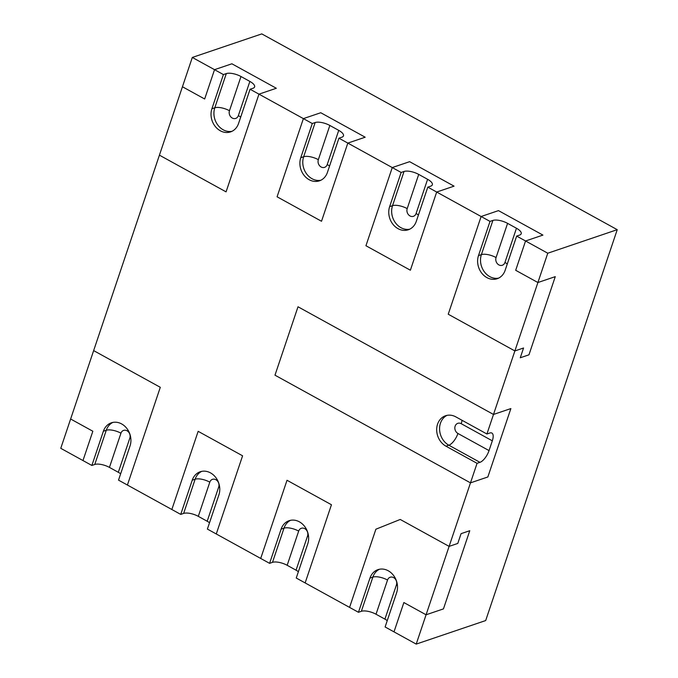 <?xml version="1.0" encoding="UTF-8"?>
<svg xmlns="http://www.w3.org/2000/svg" width="678" height="678" viewBox="0 0 678 678"><rect width="100%" height="100%" fill="white"/><g stroke="black" fill="none" stroke-linecap="round" stroke-linejoin="round"><path stroke-width="1.02" d="M486.923 433.996L455.819 416.868A16.653 13.907 71.3 0 0 445.548 415.75A16.653 13.907 71.3 0 0 436.674 429.988A16.653 13.907 71.3 0 0 445.955 446.183L477.058 463.32L470.481 482.863L487.846 476.973L510.873 408.571L487.846 476.973L470.481 482.863L274.98 375.18L298.006 306.778L493.499 414.453L510.873 408.571L493.499 414.453L486.923 433.996L489.821 433.022A11.102 4.517 118.8 0 1 491.889 433.064A11.102 4.517 118.8 0 1 492.321 440.827L461.218 423.699A5.551 4.636 -108.7 0 0 455.133 426.14A5.551 4.636 -108.7 0 0 457.93 433.471L489.033 450.599L492.321 440.827M477.058 463.32L479.956 462.337A11.102 4.517 118.8 0 0 489.033 450.599M338.932 138.202L327.423 172.398A16.653 13.907 -108.7 0 1 319.44 180.831A16.653 13.907 -108.7 0 1 304.202 175.509A16.653 13.907 -108.7 0 1 300.769 157.72L312.278 123.515L303.388 118.616L277.082 196.798L321.516 221.265L347.822 143.092L338.932 138.202L341.831 137.219A11.102 4.119 -161.4 0 0 343.466 135.863A11.102 4.119 -161.4 0 0 338.737 130.362L329.847 125.464L318.338 159.669A5.551 4.636 -108.7 0 0 321.135 167A5.551 4.636 -108.7 0 0 327.22 164.559L338.737 130.362M376.027 614.234L387.536 580.037A5.551 4.636 71.3 0 1 393.621 577.597A5.551 4.636 71.3 0 1 396.427 584.928L384.918 619.133L376.027 614.234A11.102 4.119 -161.4 0 0 361.349 611.302L358.459 612.285L349.568 607.395L375.883 529.213L400.232 519.458L449.107 546.383L470.481 482.863L274.98 375.18L298.006 306.778L493.499 414.453L514.882 350.941L448.234 314.228L481.117 216.511L490.008 221.401L478.49 255.606A16.653 13.907 71.3 0 0 481.931 273.395A16.653 13.907 71.3 0 0 497.169 278.726A16.653 13.907 71.3 0 0 505.152 270.285L516.661 236.088L525.552 240.978L515.687 270.293L537.9 282.531L514.882 350.941L448.234 314.228L481.117 216.511L436.683 192.035L454.057 186.153L409.622 161.678L392.257 167.568L365.942 245.741L410.376 270.217L436.683 192.035L454.057 186.153L409.622 161.678L392.257 167.568L365.942 245.741L410.376 270.217L436.683 192.035L427.801 187.145L416.292 221.342A16.653 13.907 -108.7 0 1 408.309 229.774A16.653 13.907 -108.7 0 1 393.071 224.452A16.653 13.907 -108.7 0 1 389.63 206.663L401.139 172.458L347.822 143.092L365.188 137.21L320.762 112.734L303.388 118.616L320.762 112.734L365.188 137.21L347.822 143.092L321.516 221.265L277.082 196.798L303.388 118.616L250.072 89.25L252.97 88.276A11.102 4.119 -161.4 0 0 254.606 86.92A11.102 4.119 -161.4 0 0 249.868 81.419L240.987 76.521L229.469 110.726A5.551 4.636 -108.7 0 0 232.274 118.057A5.551 4.636 -108.7 0 0 238.359 115.616L249.868 81.419M312.278 123.515L315.168 122.532A11.102 4.119 -161.4 0 1 329.847 125.464M358.459 612.285L369.968 578.088A16.653 13.907 71.3 0 1 377.951 569.647A16.653 13.907 71.3 0 1 393.189 574.978A16.653 13.907 71.3 0 1 396.63 592.767L385.112 626.972L416.216 644.1L426.081 614.785L443.454 608.895L469.761 530.721L443.454 608.895L426.081 614.785L403.868 602.547L394.003 631.862L403.868 602.547L426.081 614.785L449.107 546.383L457.786 543.434L461.074 533.662L469.761 530.721L461.074 533.662L457.786 543.434L449.107 546.383L400.232 519.458L375.883 529.213L349.568 607.395L296.252 578.029L307.761 543.824A16.653 13.907 71.3 0 0 304.329 526.035A16.653 13.907 71.3 0 0 289.091 520.704A16.653 13.907 71.3 0 0 281.107 529.137L283.997 528.162A16.653 13.907 71.3 0 1 290.565 520.314M384.918 619.133A11.102 4.119 -161.4 0 1 387.248 620.641M525.552 240.978L542.917 235.096L498.483 210.621L542.917 235.096L525.552 240.978L515.687 270.293L537.9 282.531L555.265 276.649L528.959 354.823L520.272 357.764L523.56 347.992L514.882 350.941L523.56 347.992L520.272 357.764L528.959 354.823L555.265 276.649L537.9 282.531L547.765 253.216L525.552 240.978M481.117 216.511L498.483 210.621L481.117 216.511M490.008 221.401L492.898 220.426L481.388 254.623A16.653 13.907 -108.7 0 0 484.278 271.7A16.653 13.907 -108.7 0 0 498.584 278.133M516.661 236.088L519.56 235.105A11.102 4.119 18.6 0 0 521.196 233.749A11.102 4.119 18.6 0 0 516.458 228.249L507.576 223.359A11.102 4.119 18.6 0 0 492.898 220.426M281.107 529.137L269.59 563.342L272.488 562.359A11.102 4.119 -161.4 0 1 287.167 565.291L298.676 531.094A5.551 4.636 71.3 0 1 304.761 528.654A5.551 4.636 71.3 0 1 307.558 535.984L296.049 570.19A11.102 4.119 -161.4 0 1 298.379 571.698M287.014 480.27L331.449 504.746L305.142 582.919L331.449 504.746L287.014 480.27L260.708 558.452L287.014 480.27M296.049 570.19L287.167 565.291M269.59 563.342L207.392 529.077L218.901 494.881A16.653 13.907 71.3 0 0 215.46 477.092A16.653 13.907 71.3 0 0 200.222 471.761A16.653 13.907 71.3 0 0 192.238 480.194L195.137 479.219A16.653 13.907 71.3 0 1 201.705 471.371M192.238 480.194L180.729 514.399L183.628 513.415A11.102 4.119 -161.4 0 1 198.298 516.348L209.807 482.151A5.551 4.636 71.3 0 1 215.901 479.71A5.551 4.636 71.3 0 1 218.697 487.041L207.188 521.246A11.102 4.119 -161.4 0 1 209.519 522.755M198.154 431.327L242.588 455.802L216.274 533.976L242.588 455.802L198.154 431.327L171.848 509.5L198.154 431.327M207.188 521.246L198.298 516.348M180.729 514.399L127.413 485.033L160.296 387.308L93.649 350.602L70.631 419.004L92.844 431.242L82.979 460.557L91.869 465.455L94.759 464.472L106.268 430.267A16.653 13.907 71.3 0 1 112.845 422.419M250.072 89.25L238.563 123.455A16.653 13.907 -108.7 0 1 230.579 131.888A16.653 13.907 -108.7 0 1 215.341 126.566A16.653 13.907 -108.7 0 1 211.9 108.777L223.409 74.572L214.528 69.673L204.663 98.996L182.441 86.759L93.649 350.602L160.296 387.308L127.413 485.033L118.523 480.134L130.04 445.938A16.653 13.907 -108.7 0 0 126.6 428.14A16.653 13.907 -108.7 0 0 111.362 422.818A16.653 13.907 -108.7 0 0 103.378 431.25L91.869 465.455M120.659 473.803A11.102 4.119 18.6 0 0 118.319 472.303L109.438 467.405A11.102 4.119 18.6 0 0 94.759 464.472M427.801 187.145L430.691 186.162A11.102 4.119 -161.4 0 0 432.335 184.806A11.102 4.119 -161.4 0 0 427.598 179.306L418.707 174.407L407.198 208.612A5.551 4.636 -108.7 0 0 409.995 215.943A5.551 4.636 -108.7 0 0 416.089 213.511L427.598 179.306M401.139 172.458L404.037 171.475A11.102 4.119 -161.4 0 1 418.707 174.407M258.962 94.149L276.327 88.267L231.893 63.791L214.528 69.673L231.893 63.791L276.327 88.267L258.962 94.149L226.071 191.866L258.962 94.149M223.409 74.572L226.308 73.588A11.102 4.119 -161.4 0 1 240.987 76.521M159.423 155.16L226.071 191.866L159.423 155.16M92.844 431.242L82.979 460.557L60.766 448.319L70.631 419.004L92.844 431.242M192.315 57.444L214.528 69.673L204.663 98.996L182.441 86.759L192.315 57.444L261.784 33.9L617.234 229.681L485.685 620.556L416.216 644.1M547.765 253.216L617.234 229.681M447.022 415.36A16.653 13.907 -108.7 0 0 439.607 429.903A16.653 13.907 -108.7 0 0 448.853 445.209L479.956 462.337M445.955 446.183L448.853 445.209A11.102 4.517 -61.2 0 0 457.93 433.471M461.218 423.699A11.102 4.517 118.8 0 0 462.015 420.284M300.769 157.72L303.659 156.737A16.653 13.907 -108.7 0 0 306.549 173.814A16.653 13.907 -108.7 0 0 320.855 180.246M315.168 122.532L303.659 156.737A11.102 4.119 18.6 0 1 318.338 159.669M327.22 164.559A11.102 4.119 -161.4 0 1 329.559 166.068M361.349 611.302L372.866 577.105A16.653 13.907 71.3 0 1 379.434 569.257M369.968 578.088L372.866 577.105A11.102 4.119 -161.4 0 1 387.536 580.037M397.435 585.521A11.102 4.119 18.6 0 0 396.427 584.928M478.49 255.606L481.388 254.623A11.102 4.119 18.6 0 1 496.067 257.555A5.551 4.636 -108.7 0 0 498.864 264.895A5.551 4.636 -108.7 0 0 504.949 262.454L516.458 228.249M507.576 223.359L496.067 257.555M504.949 262.454A11.102 4.119 -161.4 0 1 507.28 263.962M272.488 562.359L283.997 528.162A11.102 4.119 -161.4 0 1 298.676 531.094M308.566 536.578A11.102 4.119 18.6 0 0 307.558 535.984M183.628 513.415L195.137 479.219A11.102 4.119 -161.4 0 1 209.807 482.151M219.706 487.635A11.102 4.119 18.6 0 0 218.697 487.041M103.378 431.25L106.268 430.267A11.102 4.119 -161.4 0 1 120.947 433.2A5.551 4.636 71.3 0 1 127.032 430.767A5.551 4.636 71.3 0 1 129.837 438.098L118.319 472.303M109.438 467.405L120.947 433.2M130.846 438.691A11.102 4.119 18.6 0 0 129.837 438.098M389.63 206.663L392.528 205.68A16.653 13.907 -108.7 0 0 395.418 222.757A16.653 13.907 -108.7 0 0 409.724 229.189M404.037 171.475L392.528 205.68A11.102 4.119 18.6 0 1 407.198 208.612M416.089 213.511A11.102 4.119 -161.4 0 1 418.419 215.011M211.9 108.777L214.799 107.794A16.653 13.907 -108.7 0 0 217.689 124.871A16.653 13.907 -108.7 0 0 231.995 131.303M226.308 73.588L214.799 107.794A11.102 4.119 18.6 0 1 229.469 110.726M238.359 115.616A11.102 4.119 -161.4 0 1 240.69 117.124"/></g></svg>
